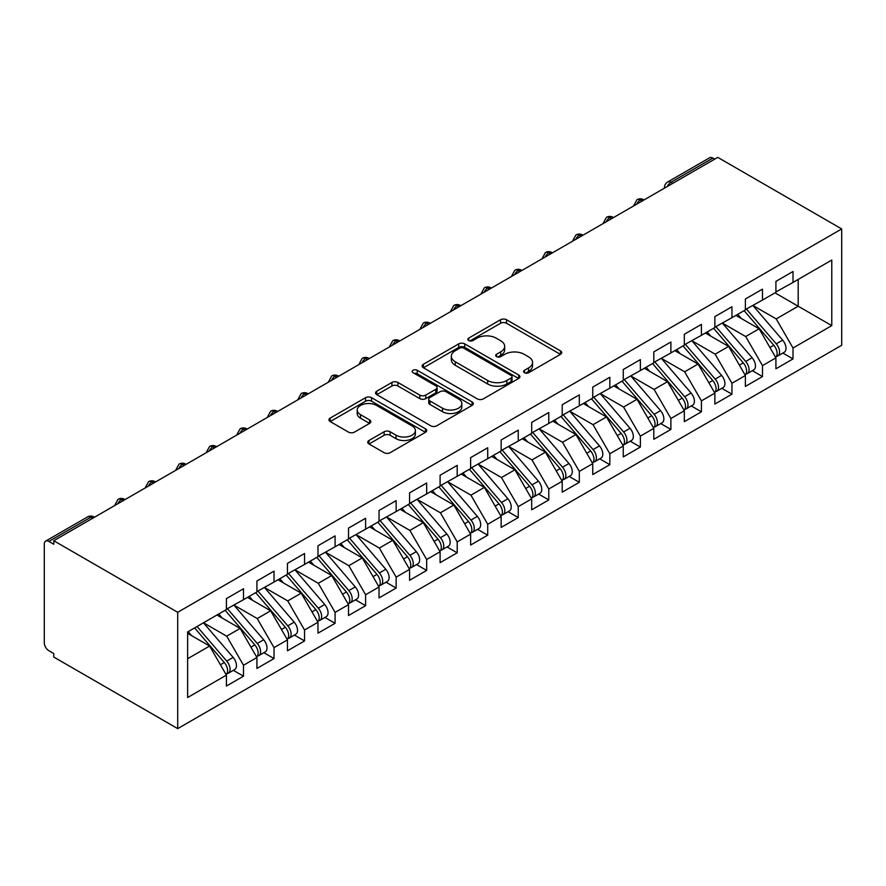 <?xml version="1.0" encoding="UTF-8"?>
<svg xmlns="http://www.w3.org/2000/svg" width="886" height="886" viewBox="0 0 886 886"><rect width="100%" height="100%" fill="white"/><g stroke="black" fill="none" stroke-linecap="round" stroke-linejoin="round"><path stroke-width="1.33" d="M524.446 372.729A2.968 1.717 0 0 0 528.643 372.729L560.473 354.345A4.242 2.448 0 0 0 561.724 352.617A4.242 2.448 0 0 0 560.473 350.878L506.537 319.746A4.242 2.448 0 0 0 500.546 319.746L468.705 338.12A2.968 1.717 0 0 0 467.841 339.338A2.968 1.717 0 0 0 468.705 340.545A2.968 1.717 0 0 0 472.902 340.545L477.022 338.164A13.556 7.83 0 0 1 496.204 338.164L500.701 340.767A13.556 7.83 0 0 1 504.666 346.293A13.556 7.83 0 0 1 500.701 351.831L496.581 354.212A2.968 1.717 0 0 0 495.706 355.43A2.968 1.717 0 0 0 496.581 356.637A2.968 1.717 0 0 0 500.767 356.637L504.887 354.256A13.556 7.83 0 0 1 524.069 354.256L528.565 356.848A13.556 7.83 0 0 1 532.541 362.385A13.556 7.83 0 0 1 528.565 367.923L524.446 370.304A2.968 1.717 0 0 0 523.571 371.511A2.968 1.717 0 0 0 524.446 372.729L524.446 370.304M368.997 440.497A4.242 2.448 0 0 0 367.756 442.225A4.242 2.448 0 0 0 368.997 443.964L384.125 452.702A4.242 2.448 0 0 0 390.128 452.702L425.479 432.279A4.242 2.448 0 0 0 426.72 430.552A4.242 2.448 0 0 0 425.479 428.824L371.544 397.681A4.242 2.448 0 0 0 365.553 397.681L330.19 418.092A4.242 2.448 0 0 0 328.95 419.831A4.242 2.448 0 0 0 330.19 421.559L348.475 432.113A4.242 2.448 0 0 0 354.466 432.113L369.595 423.375A4.242 2.448 0 0 0 370.835 421.647A4.242 2.448 0 0 0 369.595 419.909L360.536 414.681A11.341 6.545 0 0 1 357.213 410.052A11.341 6.545 0 0 1 364.212 404.005A11.341 6.545 0 0 1 376.561 405.423L412.068 425.922A11.341 6.545 0 0 1 415.39 430.552A11.341 6.545 0 0 1 408.391 436.599A11.341 6.545 0 0 1 396.042 435.181L390.128 431.759A4.242 2.448 0 0 0 384.125 431.759L368.997 440.497L368.997 443.964M717.76 157.376L841.7 228.942L177.709 612.292L53.769 540.737L717.76 157.376M477.321 398.888A4.242 2.448 0 0 0 483.313 398.888L518.675 378.477A4.242 2.448 0 0 0 519.916 376.749A4.242 2.448 0 0 0 518.675 375.022L464.74 343.879A4.242 2.448 0 0 0 458.749 343.879L423.386 364.29A4.242 2.448 0 0 0 422.146 366.018A4.242 2.448 0 0 0 423.386 367.756L477.321 398.888M414.227 373.371A2.968 1.717 0 0 1 417.24 373.781L417.24 370.259L472.083 401.923A4.242 2.448 0 0 1 473.323 403.651A4.242 2.448 0 0 1 472.083 405.378L436.72 425.789A4.242 2.448 0 0 1 430.729 425.789L376.794 394.658L376.794 391.191A4.242 2.448 0 0 0 375.542 392.919A4.242 2.448 0 0 0 376.794 394.658M376.794 391.191L391.922 382.453A4.242 2.448 0 0 1 397.914 382.453L419.787 395.09A4.242 2.448 0 0 0 425.778 395.09L435.823 389.286A4.242 2.448 0 0 0 437.064 387.559A4.242 2.448 0 0 0 435.823 385.831L413.042 372.685A2.968 1.717 0 0 1 412.178 371.467A2.968 1.717 0 0 1 414.006 369.894A2.968 1.717 0 0 1 417.24 370.259M53.769 540.737L53.769 544.259L48.874 541.435A6.479 3.743 -120 0 0 45.64 541.113A6.479 3.743 -120 0 0 44.3 544.082L44.3 642.782A6.479 3.743 -120 0 0 48.874 650.712L53.769 653.536L53.769 657.058L177.709 728.624L177.709 612.292M177.709 728.624L841.7 345.263L841.7 228.942M774.995 292.834L831.777 325.616L831.777 260.052L793.003 282.435L793.003 271.504L775.914 281.371L775.914 292.302L762.481 300.055L762.481 289.135L745.381 299.003L745.381 309.923L731.947 317.686L731.947 306.755L714.858 316.623L714.858 327.554L701.424 335.307L701.424 324.376L684.324 334.255L684.324 345.175L670.89 352.938L670.89 342.007L653.802 351.875L653.802 362.806L640.368 370.558L640.368 359.627L623.268 369.506L623.268 380.426L609.834 388.19L609.834 377.259L592.745 387.127L592.745 398.058L579.311 405.81L579.311 394.879L562.211 404.747L562.211 415.678L548.777 423.43L548.777 412.511L531.689 422.378L531.689 433.309L518.255 441.062L518.255 430.131L501.155 439.999L501.155 450.93L487.721 458.682L487.721 447.762L470.632 457.63L470.632 468.561L457.198 476.314L457.198 465.383L440.098 475.25L440.098 486.181L426.664 493.934L426.664 483.014L409.576 492.882L409.576 503.802L396.142 511.565L396.142 500.634L379.042 510.502L379.042 521.433L365.608 529.186L365.608 518.255L348.519 528.134L348.519 539.053L335.085 546.817L335.085 535.886L317.985 545.754L317.985 556.685L304.551 564.437L304.551 553.506L287.463 563.385L287.463 574.305L274.029 582.069L274.029 571.138L256.929 581.006L256.929 591.937L243.495 599.689L243.495 588.758L226.406 598.626L226.406 609.557L187.633 631.939L187.633 697.515L226.406 675.132L209.605 646.049L187.633 633.357M831.777 325.616L793.003 347.999L776.214 318.916L753.011 305.526M782.859 353.071L793.003 358.93L793.003 347.999M793.003 358.93L775.914 368.797L775.914 357.866L762.481 365.63L745.691 336.547L722.489 323.146M752.336 370.691L762.481 376.55L762.481 365.63M762.481 376.55L745.381 386.418L745.381 375.498L731.947 383.25L715.157 354.167L691.955 340.778M721.802 388.323L731.947 394.181L731.947 383.25M731.947 394.181L714.858 404.049L714.858 393.118L701.424 400.871L684.634 371.799L661.432 358.398M691.279 405.943L701.424 411.802L701.424 400.871M701.424 411.802L684.324 421.67L684.324 410.75L670.89 418.502L654.101 389.419L630.898 376.018M660.746 423.574L670.89 429.433L670.89 418.502M670.89 429.433L653.802 439.301L653.802 428.37L640.368 436.122L623.578 407.039L600.376 393.65M630.223 441.195L640.368 447.053L640.368 436.122M640.368 447.053L623.268 456.921L623.268 446.001L609.834 453.754L593.044 424.671L569.842 411.27M599.689 458.826L609.834 464.685L609.834 453.754M609.834 464.685L592.745 474.553L592.745 463.622L579.311 471.374L562.521 442.291L539.319 428.902M569.166 476.446L579.311 482.305L579.311 471.374M579.311 482.305L562.211 492.173L562.211 481.253L548.777 489.006L531.988 459.923L508.785 446.522M538.633 494.067L548.777 499.925L548.777 489.006M548.777 499.925L531.689 509.804L531.689 498.873L518.255 506.626L501.465 477.543L478.263 464.153M508.11 511.698L518.255 517.557L518.255 506.626M518.255 517.557L501.155 527.425L501.155 516.494L487.721 524.257L470.931 495.174L447.729 481.774M477.576 529.319L487.721 535.177L487.721 524.257M487.721 535.177L470.632 545.056L470.632 534.125L457.198 541.878L440.408 512.795L417.206 499.405M447.053 546.95L457.198 552.809L457.198 541.878M457.198 552.809L440.098 562.676L440.098 551.745L426.664 559.509L409.875 530.426L386.673 517.025M416.52 564.57L426.664 570.429L426.664 559.509M426.664 570.429L409.576 580.297L409.576 569.377L396.142 577.129L379.352 548.046L356.15 534.657M385.997 582.202L396.142 588.06L396.142 577.129M396.142 588.06L379.042 597.928L379.042 586.997L365.608 594.75L348.818 565.678L325.616 552.277M355.463 599.822L365.608 605.681L365.608 594.75M365.608 605.681L348.519 615.548L348.519 604.629L335.085 612.381L318.295 583.298L295.093 569.897M324.94 617.453L335.085 623.312L335.085 612.381M335.085 623.312L317.985 633.18L317.985 622.249L304.551 630.001L287.762 600.918L264.56 587.529M294.407 635.074L304.551 640.932L304.551 630.001M304.551 640.932L287.463 650.8L287.463 639.88L274.029 647.633L257.239 618.55L234.037 605.149M263.884 652.705L274.029 658.564L274.029 647.633M274.029 658.564L256.929 668.432L256.929 657.501L243.495 665.253L226.705 636.17L203.503 622.78M233.35 670.325L243.495 676.184L243.495 665.253M243.495 676.184L226.406 686.052L226.406 675.132M226.406 609.203L243.495 599.689M187.633 658.73L209.605 646.049M256.929 591.582L274.029 582.069M226.705 636.17L240.139 628.418L216.937 615.028M256.929 657.501L240.139 628.418M287.463 573.951L304.551 564.437M257.239 618.55L270.673 610.797L247.471 597.397M287.463 639.88L270.673 610.797M317.985 556.33L335.085 546.817M287.762 600.918L301.196 593.166L277.994 579.776M317.985 622.249L301.196 593.166M348.519 538.71L365.608 529.186M318.295 583.298L331.729 575.546L308.527 562.145M348.519 604.629L331.729 575.546M379.042 521.079L396.142 511.565M348.818 565.678L362.252 557.914L339.05 544.525M379.042 586.997L362.252 557.914M409.576 503.458L426.664 493.934M379.352 548.046L392.786 540.294L369.584 526.893M409.576 569.377L392.786 540.294M440.098 485.827L457.198 476.314M409.875 530.426L423.309 522.662L400.107 509.273M440.098 551.745L423.309 522.662M470.632 468.207L487.721 458.682M440.408 512.795L453.842 505.042L430.64 491.641M470.632 534.125L453.842 505.042M501.155 450.575L518.255 441.062M470.931 495.174L484.365 487.411L461.163 474.021M501.155 516.494L484.365 487.411M531.689 432.955L548.777 423.43M501.465 477.543L514.899 469.79L491.697 456.39M531.689 498.873L514.899 469.79M562.211 415.324L579.311 405.81M531.988 459.923L545.422 452.17L522.219 438.769M562.211 481.253L545.422 452.17M592.745 397.703L609.834 388.19M562.521 442.291L575.955 434.539L552.753 421.149M592.745 463.622L575.955 434.539M623.268 380.072L640.368 370.558M593.044 424.671L606.478 416.918L583.276 403.518M623.268 446.001L606.478 416.918M653.802 362.452L670.89 352.938M623.578 407.039L637.012 399.287L613.81 385.897M653.802 428.37L637.012 399.287M684.324 344.831L701.424 335.307M654.101 389.419L667.535 381.667L644.332 368.266M684.324 410.75L667.535 381.667M714.858 327.2L731.947 317.686M684.634 371.799L698.068 364.035L674.866 350.646M714.858 393.118L698.068 364.035M745.381 309.579L762.481 300.055M715.157 354.167L728.591 346.415L705.389 333.014M745.381 375.498L728.591 346.415M714.703 159.148L712.876 158.085L670.968 182.272L672.806 183.336M667.302 186.503A6.479 3.743 120 0 1 670.968 182.272A6.479 3.743 60 0 0 667.734 181.951L709.631 157.763A6.479 3.743 60 0 1 712.876 158.085M775.914 291.948L793.003 282.435M776.214 318.916L798.197 306.224L798.197 279.433L831.777 260.052M745.691 336.547L759.125 328.784L735.923 315.394M775.914 357.866L759.125 328.784M642.117 201.044L640.29 199.992A6.479 3.743 -120 0 0 637.056 199.671A6.479 3.743 -120 0 0 636.979 199.715L633.966 205.187A6.479 3.743 0 0 0 634.033 205.718M611.595 218.676L609.756 217.613A6.479 3.743 -120 0 0 606.522 217.291A6.479 3.743 -120 0 0 606.445 217.336L603.432 222.818A6.479 3.743 0 0 0 603.499 223.35M581.061 236.296L579.234 235.244A6.479 3.743 -120 0 0 576 234.923A6.479 3.743 -120 0 0 575.922 234.967L572.91 240.438A6.479 3.743 0 0 0 572.976 240.97M550.538 253.928L548.7 252.864A6.479 3.743 -120 0 0 545.466 252.543A6.479 3.743 -120 0 0 545.388 252.588L542.376 258.059A6.479 3.743 0 0 0 542.442 258.59M520.004 271.548L518.177 270.496A6.479 3.743 -120 0 0 514.943 270.175A6.479 3.743 -120 0 0 514.866 270.219L511.853 275.69A6.479 3.743 0 0 0 511.92 276.222M489.482 289.168L487.643 288.116A6.479 3.743 -120 0 0 484.409 287.795A6.479 3.743 -120 0 0 484.332 287.839L481.32 293.31A6.479 3.743 0 0 0 481.386 293.842M458.948 306.8L457.121 305.736A6.479 3.743 -120 0 0 453.887 305.426A6.479 3.743 -120 0 0 453.809 305.471L450.797 310.942A6.479 3.743 0 0 0 450.863 311.473M428.425 324.42L426.587 323.368A6.479 3.743 -120 0 0 423.353 323.047A6.479 3.743 -120 0 0 423.275 323.091L420.263 328.562A6.479 3.743 0 0 0 420.329 329.094M397.892 342.051L396.064 340.988A6.479 3.743 -120 0 0 392.819 340.667A6.479 3.743 -120 0 0 392.753 340.722L389.74 346.193A6.479 3.743 0 0 0 389.807 346.725M367.369 359.672L365.53 358.62A6.479 3.743 -120 0 0 362.296 358.298A6.479 3.743 -120 0 0 362.219 358.343L359.207 363.814A6.479 3.743 0 0 0 359.273 364.345M336.835 377.303L335.008 376.24A6.479 3.743 -120 0 0 331.763 375.919A6.479 3.743 -120 0 0 331.696 375.963L328.684 381.445A6.479 3.743 0 0 0 328.75 381.977M306.312 394.923L304.474 393.871A6.479 3.743 -120 0 0 301.24 393.55A6.479 3.743 -120 0 0 301.162 393.594L298.15 399.065A6.479 3.743 0 0 0 298.217 399.597M275.779 412.555L273.951 411.492A6.479 3.743 -120 0 0 270.706 411.17A6.479 3.743 -120 0 0 270.64 411.215L267.627 416.697A6.479 3.743 0 0 0 267.694 417.228M245.256 430.175L243.417 429.123A6.479 3.743 -120 0 0 240.184 428.802A6.479 3.743 -120 0 0 240.106 428.846L237.094 434.317A6.479 3.743 0 0 0 237.16 434.849M214.722 447.807L212.895 446.743A6.479 3.743 -120 0 0 209.65 446.422A6.479 3.743 -120 0 0 209.583 446.466L206.571 451.938A6.479 3.743 0 0 0 206.637 452.469M184.199 465.427L182.361 464.375A6.479 3.743 -120 0 0 179.127 464.054A6.479 3.743 -120 0 0 179.05 464.098L176.037 469.569A6.479 3.743 0 0 0 176.104 470.101M153.666 483.058L151.838 481.995A6.479 3.743 -120 0 0 148.593 481.674A6.479 3.743 -120 0 0 148.527 481.718L145.514 487.189A6.479 3.743 0 0 0 145.581 487.721M123.143 500.679L121.304 499.615A6.479 3.743 -120 0 0 118.071 499.305A6.479 3.743 -120 0 0 117.993 499.35L114.981 504.821A6.479 3.743 0 0 0 115.047 505.352M525.631 373.139L528.565 371.444A13.556 7.83 0 0 0 532.541 365.918L532.541 362.385M504.666 346.293L504.666 349.826A13.556 7.83 0 0 1 500.701 355.364L497.766 357.058M560.417 354.378L506.537 323.268A4.242 2.448 0 0 0 500.546 323.268L469.89 340.966M518.62 378.51L464.74 347.401A4.242 2.448 0 0 0 458.749 347.401L423.442 367.779M511.189 377.957A2.968 1.717 0 0 0 512.053 376.749A2.968 1.717 0 0 0 511.189 375.531L463.843 348.198A2.968 1.717 0 0 0 459.646 348.198L455.293 350.712A13.556 7.83 0 0 0 451.328 356.25A13.556 7.83 0 0 0 455.293 361.787L487.665 380.471A13.556 7.83 0 0 0 506.836 380.471L511.189 377.957L511.189 381.478A2.968 1.717 0 0 0 512.053 380.271L512.053 376.749M451.328 356.25L451.328 359.771A13.556 7.83 0 0 0 455.293 365.309L455.293 361.787M511.189 381.478L506.836 383.992A13.556 7.83 0 0 1 487.665 383.992L455.293 365.309M376.849 394.691L391.922 385.986L391.922 382.453M437.064 387.559L437.064 391.08A4.242 2.448 0 0 1 435.823 392.819L425.778 398.611A4.242 2.448 0 0 1 419.787 398.611L397.914 385.986A4.242 2.448 0 0 0 391.922 385.986M417.24 373.781L472.028 405.411M442.491 408.191A11.341 6.545 0 0 0 454.839 409.609A11.341 6.545 0 0 0 461.839 403.562A11.341 6.545 0 0 0 458.516 398.933L446.012 391.712A4.242 2.448 0 0 0 440.021 391.712L429.976 397.504A4.242 2.448 0 0 0 428.735 399.243A4.242 2.448 0 0 0 429.976 400.97L442.491 408.191L442.491 411.713A11.341 6.545 0 0 0 454.839 413.131A11.341 6.545 0 0 0 461.839 407.084L461.839 403.562M428.735 399.243L428.735 402.765A4.242 2.448 0 0 0 429.976 404.492L429.976 400.97M442.491 411.713L429.976 404.492M415.39 430.552L415.39 434.074A11.341 6.545 0 0 1 408.391 440.12A11.341 6.545 0 0 1 396.042 438.703L390.128 435.292A4.242 2.448 0 0 0 384.125 435.292L369.052 443.997M357.213 410.052L357.213 413.574A11.341 6.545 0 0 0 360.536 418.203L360.536 414.681M369.54 423.408L360.536 418.203M425.424 432.313L371.544 401.203A4.242 2.448 0 0 0 365.553 401.203L330.245 421.592M746.566 309.247L776.236 343.834A8.638 4.984 60 0 1 779.58 352.041A8.638 4.984 60 0 1 777.786 355.995L784.199 352.296A8.638 4.984 -120 0 0 785.982 348.342A8.638 4.984 -120 0 0 782.648 340.135L752.978 305.548M777.786 355.995A8.638 4.984 60 0 1 776.391 356.394M744.118 310.654L773.799 345.252A8.638 4.984 60 0 1 777.133 353.459A8.638 4.984 60 0 1 775.56 357.268M741.228 318.462L737.717 314.353M716.032 326.868L745.713 361.466A8.638 4.984 60 0 1 749.047 369.672A8.638 4.984 60 0 1 747.263 373.626L753.665 369.927A8.638 4.984 -120 0 0 755.459 365.973A8.638 4.984 -120 0 0 752.125 357.767L722.444 323.168M747.263 373.626A8.638 4.984 60 0 1 745.857 374.025M713.595 328.285L743.265 362.872A8.638 4.984 60 0 1 746.599 371.079A8.638 4.984 60 0 1 745.037 374.889M710.705 336.082L707.183 331.984M685.509 344.499L715.179 379.086A8.638 4.984 60 0 1 718.513 387.293A8.638 4.984 60 0 1 716.73 391.247L723.142 387.547A8.638 4.984 -120 0 0 724.925 383.594A8.638 4.984 -120 0 0 721.592 375.387L691.922 340.8M716.73 391.247A8.638 4.984 60 0 1 715.334 391.645M683.062 345.905L712.743 380.504A8.638 4.984 60 0 1 716.076 388.71A8.638 4.984 60 0 1 714.504 392.52M680.171 353.713L676.66 349.605M654.975 362.119L684.657 396.718A8.638 4.984 60 0 1 687.99 404.924A8.638 4.984 60 0 1 686.207 408.878L692.608 405.179A8.638 4.984 -120 0 0 694.402 401.225A8.638 4.984 -120 0 0 691.069 393.019L661.388 358.42M686.207 408.878A8.638 4.984 60 0 1 684.8 409.277M652.539 363.537L682.209 398.124A8.638 4.984 60 0 1 685.542 406.331A8.638 4.984 60 0 1 683.981 410.14M649.648 371.334L646.127 367.236M624.453 379.751L654.123 414.338A8.638 4.984 60 0 1 657.456 422.544A8.638 4.984 60 0 1 655.673 426.498L662.086 422.799A8.638 4.984 -120 0 0 663.869 418.845A8.638 4.984 -120 0 0 660.535 410.639L630.865 376.041M655.673 426.498A8.638 4.984 60 0 1 654.278 426.897M622.005 381.157L651.686 415.755A8.638 4.984 60 0 1 655.02 423.962A8.638 4.984 60 0 1 653.447 427.772M619.115 388.965L615.593 384.856M593.919 397.371L623.6 431.969A8.638 4.984 60 0 1 626.934 440.176A8.638 4.984 60 0 1 625.139 444.13L631.552 440.42A8.638 4.984 -120 0 0 633.346 436.477A8.638 4.984 -120 0 0 630.012 428.27L600.331 393.672M625.139 444.13A8.638 4.984 60 0 1 623.744 444.528M591.483 398.778L621.152 433.376A8.638 4.984 60 0 1 624.486 441.582A8.638 4.984 60 0 1 622.924 445.392M588.592 406.585L585.07 402.488M563.396 415.002L593.066 449.59A8.638 4.984 60 0 1 596.4 457.796A8.638 4.984 60 0 1 594.617 461.75L601.029 458.051A8.638 4.984 -120 0 0 602.812 454.097A8.638 4.984 -120 0 0 599.479 445.891L569.809 411.292M594.617 461.75A8.638 4.984 60 0 1 593.221 462.149M560.949 416.409L590.63 450.996A8.638 4.984 60 0 1 593.963 459.203A8.638 4.984 60 0 1 592.391 463.024M558.058 424.206L554.536 420.108M532.863 432.623L562.544 467.221A8.638 4.984 60 0 1 565.877 475.428A8.638 4.984 60 0 1 564.083 479.381L570.495 475.671A8.638 4.984 -120 0 0 572.29 471.717A8.638 4.984 -120 0 0 568.956 463.511L539.275 428.924M564.083 479.381A8.638 4.984 60 0 1 562.688 479.78M530.426 434.029L560.096 468.628A8.638 4.984 60 0 1 563.43 476.834A8.638 4.984 60 0 1 561.868 480.644M527.535 441.837L524.014 437.739M502.34 450.254L532.01 484.841A8.638 4.984 60 0 1 535.343 493.048A8.638 4.984 60 0 1 533.56 497.002L539.973 493.303A8.638 4.984 -120 0 0 541.756 489.349A8.638 4.984 -120 0 0 538.422 481.142L508.752 446.544M533.56 497.002A8.638 4.984 60 0 1 532.165 497.4M499.892 451.661L529.573 486.248A8.638 4.984 60 0 1 532.907 494.454A8.638 4.984 60 0 1 531.334 498.275M497.002 459.457L493.48 455.36M471.806 467.874L501.487 502.473A8.638 4.984 60 0 1 504.821 510.679A8.638 4.984 60 0 1 503.026 514.622L509.439 510.923A8.638 4.984 -120 0 0 511.233 506.969A8.638 4.984 -120 0 0 507.899 498.763L478.219 464.175M503.026 514.622A8.638 4.984 60 0 1 501.631 515.032M469.37 469.281L499.039 503.879A8.638 4.984 60 0 1 502.373 512.086A8.638 4.984 60 0 1 500.811 515.896M466.479 477.089L462.957 472.98M441.283 485.495L470.953 520.093A8.638 4.984 60 0 1 474.287 528.3A8.638 4.984 60 0 1 472.504 532.253L478.916 528.554A8.638 4.984 -120 0 0 480.699 524.601A8.638 4.984 -120 0 0 477.366 516.394L447.696 481.796M472.504 532.253A8.638 4.984 60 0 1 471.108 532.652M438.836 486.912L468.517 521.5A8.638 4.984 60 0 1 471.85 529.706A8.638 4.984 60 0 1 470.278 533.527M435.945 494.709L432.423 490.611M410.75 503.126L440.431 537.713A8.638 4.984 60 0 1 443.764 545.92A8.638 4.984 60 0 1 441.97 549.874L448.382 546.175A8.638 4.984 -120 0 0 450.177 542.221A8.638 4.984 -120 0 0 446.843 534.014L417.162 499.427M441.97 549.874A8.638 4.984 60 0 1 440.575 550.272M408.313 504.533L437.983 539.131A8.638 4.984 60 0 1 441.317 547.338A8.638 4.984 60 0 1 439.755 551.147M405.423 512.341L401.901 508.232M380.227 520.746L409.897 555.345A8.638 4.984 60 0 1 413.23 563.551A8.638 4.984 60 0 1 411.447 567.505L417.86 563.806A8.638 4.984 -120 0 0 419.643 559.852A8.638 4.984 -120 0 0 416.309 551.646L386.639 517.047M411.447 567.505A8.638 4.984 60 0 1 410.052 567.904M377.779 522.164L407.46 556.751A8.638 4.984 60 0 1 410.794 564.958A8.638 4.984 60 0 1 409.221 568.768M374.889 529.961L371.367 525.863M349.693 538.378L379.374 572.965A8.638 4.984 60 0 1 382.708 581.172A8.638 4.984 60 0 1 380.914 585.125L387.326 581.426A8.638 4.984 -120 0 0 389.12 577.473A8.638 4.984 -120 0 0 385.787 569.266L356.106 534.679M380.914 585.125A8.638 4.984 60 0 1 379.518 585.524M347.257 539.784L376.927 574.383A8.638 4.984 60 0 1 380.26 582.589A8.638 4.984 60 0 1 378.699 586.399M344.366 547.592L340.844 543.483M319.17 555.998L348.84 590.597A8.638 4.984 60 0 1 352.174 598.803A8.638 4.984 60 0 1 350.391 602.757L356.803 599.058A8.638 4.984 -120 0 0 358.586 595.104A8.638 4.984 -120 0 0 355.253 586.897L325.583 552.299M350.391 602.757A8.638 4.984 60 0 1 348.995 603.156M316.723 557.416L346.404 592.003A8.638 4.984 60 0 1 349.737 600.21A8.638 4.984 60 0 1 348.165 604.019M313.832 565.213L310.31 561.115M288.637 573.63L318.318 608.217A8.638 4.984 60 0 1 321.651 616.423A8.638 4.984 60 0 1 319.857 620.377L326.269 616.678A8.638 4.984 -120 0 0 328.064 612.724A8.638 4.984 -120 0 0 324.73 604.518L295.049 569.931M319.857 620.377A8.638 4.984 60 0 1 318.462 620.776M286.2 575.036L315.87 609.634A8.638 4.984 60 0 1 319.204 617.841A8.638 4.984 60 0 1 317.642 621.651M283.31 582.844L279.788 578.735M258.114 591.25L287.784 625.848A8.638 4.984 60 0 1 291.117 634.055A8.638 4.984 60 0 1 289.334 638.009L295.747 634.298A8.638 4.984 -120 0 0 297.53 630.356A8.638 4.984 -120 0 0 294.196 622.149L264.526 587.551M289.334 638.009A8.638 4.984 60 0 1 287.939 638.407M255.666 592.656L285.347 627.255A8.638 4.984 60 0 1 288.681 635.461A8.638 4.984 60 0 1 287.108 639.271M252.776 600.464L249.254 596.367M227.58 608.881L257.261 643.469A8.638 4.984 60 0 1 260.595 651.675A8.638 4.984 60 0 1 258.801 655.629L265.213 651.93A8.638 4.984 -120 0 0 267.007 647.976A8.638 4.984 -120 0 0 263.674 639.77L233.993 605.171M258.801 655.629A8.638 4.984 60 0 1 257.405 656.028M225.144 610.288L254.814 644.886A8.638 4.984 60 0 1 258.147 653.093A8.638 4.984 60 0 1 256.586 656.903M222.253 618.085L218.731 613.987M197.057 626.502L226.727 661.1A8.638 4.984 60 0 1 230.061 669.307A8.638 4.984 60 0 1 228.278 673.26L234.69 669.55A8.638 4.984 -120 0 0 236.473 665.596A8.638 4.984 -120 0 0 233.14 657.39L203.47 622.803M228.278 673.26A8.638 4.984 60 0 1 226.882 673.659M194.61 627.908L224.291 662.506A8.638 4.984 60 0 1 227.624 670.713A8.638 4.984 60 0 1 226.052 674.523M191.719 635.716L188.197 631.618M92.609 518.299L90.782 517.247L48.874 541.435M94.503 517.214L94.016 516.926A6.479 3.743 120 0 0 90.782 517.247A6.479 3.743 -120 0 0 87.537 516.926L45.64 541.113M644.022 199.948L643.524 199.671A6.479 3.743 120 0 0 640.29 199.992A6.479 3.743 120 0 0 636.779 204.134M664.489 188.131L664.489 187.566A6.479 3.743 0 0 0 664.555 188.087M613.489 217.579L613.001 217.291A6.479 3.743 120 0 0 609.756 217.613A6.479 3.743 120 0 0 606.245 221.755M582.966 235.2L582.467 234.923A6.479 3.743 120 0 0 579.234 235.244A6.479 3.743 120 0 0 575.723 239.386M552.432 252.831L551.945 252.543A6.479 3.743 120 0 0 548.7 252.864A6.479 3.743 120 0 0 545.189 257.006M521.909 270.451L521.411 270.175A6.479 3.743 120 0 0 518.177 270.496A6.479 3.743 120 0 0 514.666 274.638M491.376 288.083L490.888 287.795A6.479 3.743 120 0 0 487.643 288.116A6.479 3.743 120 0 0 484.133 292.258M460.853 305.703L460.355 305.426A6.479 3.743 120 0 0 457.121 305.736A6.479 3.743 120 0 0 453.61 309.89M430.319 323.335L429.832 323.047A6.479 3.743 120 0 0 426.587 323.368A6.479 3.743 120 0 0 423.076 327.51M399.796 340.955L399.298 340.667A6.479 3.743 120 0 0 396.064 340.988A6.479 3.743 120 0 0 392.553 345.13M369.263 358.575L368.775 358.298A6.479 3.743 120 0 0 365.53 358.62A6.479 3.743 120 0 0 362.02 362.762M338.74 376.207L338.242 375.919A6.479 3.743 120 0 0 335.008 376.24A6.479 3.743 120 0 0 331.497 380.382M308.206 393.827L307.719 393.55A6.479 3.743 120 0 0 304.474 393.871A6.479 3.743 120 0 0 300.963 398.013M277.672 411.458L277.185 411.17A6.479 3.743 120 0 0 273.951 411.492A6.479 3.743 120 0 0 270.44 415.634M247.15 429.079L246.662 428.802A6.479 3.743 120 0 0 243.417 429.123A6.479 3.743 120 0 0 239.907 433.265M216.616 446.71L216.129 446.422A6.479 3.743 120 0 0 212.895 446.743A6.479 3.743 120 0 0 209.384 450.885M186.093 464.33L185.606 464.054A6.479 3.743 120 0 0 182.361 464.375A6.479 3.743 120 0 0 178.85 468.517M155.559 481.962L155.072 481.674A6.479 3.743 120 0 0 151.838 481.995A6.479 3.743 120 0 0 148.327 486.137M125.037 499.582L124.549 499.305A6.479 3.743 120 0 0 121.304 499.615A6.479 3.743 120 0 0 117.794 503.769M528.565 371.444L528.565 367.923M496.581 356.637L496.581 354.212M500.701 355.364L500.701 351.831M468.705 340.545L468.705 338.12M500.546 323.268L500.546 319.746M506.537 323.268L506.537 319.746M560.473 354.345L560.473 350.878M423.386 367.756L423.386 364.29M458.749 347.401L458.749 343.879M464.74 347.401L464.74 343.879M518.675 378.477L518.675 375.022M487.665 383.992L487.665 380.471M506.836 383.992L506.836 380.471M397.914 385.986L397.914 382.453M419.787 398.611L419.787 395.09M425.778 398.611L425.778 395.09M435.823 392.819L435.823 389.286M472.083 405.378L472.083 401.923M384.125 435.292L384.125 431.759M390.128 435.292L390.128 431.759M396.042 438.703L396.042 435.181M369.595 423.375L369.595 419.909M330.19 421.559L330.19 418.092M365.553 401.203L365.553 397.681M371.544 401.203L371.544 397.681M425.479 432.279L425.479 428.824M773.799 345.252L769.923 347.489M782.648 340.135L776.236 343.834M743.265 362.872L739.389 365.121M752.125 357.767L745.713 361.466M712.743 380.504L708.866 382.741M721.592 375.387L715.179 379.086M682.209 398.124L678.333 400.361M691.069 393.019L684.657 396.718M651.686 415.755L647.81 417.993M660.535 410.639L654.123 414.338M621.152 433.376L617.276 435.613M630.012 428.27L623.6 431.969M590.63 450.996L586.753 453.244M599.479 445.891L593.066 449.59M560.096 468.628L556.22 470.865M568.956 463.511L562.544 467.221M529.573 486.248L525.697 488.496M538.422 481.142L532.01 484.841M499.039 503.879L495.163 506.116M507.899 498.763L501.487 502.473M468.517 521.5L464.641 523.748M477.366 516.394L470.953 520.093M437.983 539.131L434.107 541.368M446.843 534.014L440.431 537.713M407.46 556.751L403.573 559M416.309 551.646L409.897 555.345M376.927 574.383L373.05 576.62M385.787 569.266L379.374 572.965M346.404 592.003L342.517 594.24M355.253 586.897L348.84 590.597M315.87 609.634L311.994 611.872M324.73 604.518L318.318 608.217M285.347 627.255L281.46 629.492M294.196 622.149L287.784 625.848M254.814 644.886L250.937 647.123M263.674 639.77L257.261 643.469M224.291 662.506L220.404 664.744M233.14 657.39L226.727 661.1M643.524 199.671A6.479 6.479 0 0 0 637.056 199.671M667.734 181.951A6.479 6.479 0 0 0 664.489 187.566M613.001 217.291A6.479 6.479 0 0 0 606.522 217.291M633.966 205.187L633.966 205.751M582.467 234.923A6.479 6.479 0 0 0 576 234.923M603.432 222.818L603.432 223.383M551.945 252.543A6.479 6.479 0 0 0 545.466 252.543M572.91 240.438L572.91 241.003M521.411 270.175A6.479 6.479 0 0 0 514.943 270.175M542.376 258.059L542.376 258.634M490.888 287.795A6.479 6.479 0 0 0 484.409 287.795M511.853 275.69L511.853 276.255M460.355 305.426A6.479 6.479 0 0 0 453.887 305.426M481.32 293.31L481.32 293.886M429.832 323.047A6.479 6.479 0 0 0 423.353 323.047M450.797 310.942L450.797 311.507M399.298 340.667A6.479 6.479 0 0 0 392.819 340.667M420.263 328.562L420.263 329.138M368.775 358.298A6.479 6.479 0 0 0 362.296 358.298M389.74 346.193L389.74 346.758M338.242 375.919A6.479 6.479 0 0 0 331.763 375.919M359.207 363.814L359.207 364.39M307.719 393.55A6.479 6.479 0 0 0 301.24 393.55M328.684 381.445L328.684 382.01M277.185 411.17A6.479 6.479 0 0 0 270.706 411.17M298.15 399.065L298.15 399.63M246.662 428.802A6.479 6.479 0 0 0 240.184 428.802M267.627 416.697L267.627 417.262M216.129 446.422A6.479 6.479 0 0 0 209.65 446.422M237.094 434.317L237.094 434.882M185.606 464.054A6.479 6.479 0 0 0 179.127 464.054M206.571 451.938L206.571 452.513M155.072 481.674A6.479 6.479 0 0 0 148.593 481.674M176.037 469.569L176.037 470.134M124.549 499.305A6.479 6.479 0 0 0 118.071 499.305M145.514 487.189L145.514 487.765M94.016 516.926A6.479 6.479 0 0 0 87.537 516.926M114.981 504.821L114.981 505.385"/></g></svg>
